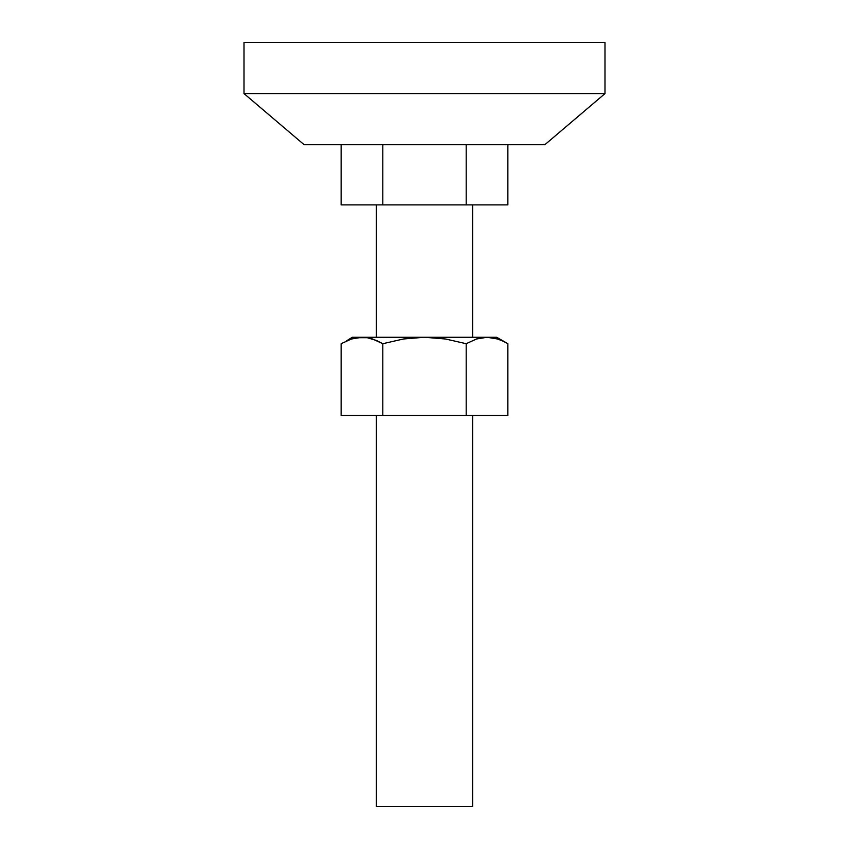 <?xml version="1.0" encoding="UTF-8"?>
<svg xmlns="http://www.w3.org/2000/svg" width="849" height="849" viewBox="0 0 849 849"><rect width="100%" height="100%" fill="white"/><g stroke="black" fill="none" stroke-linecap="round" stroke-linejoin="round"><path stroke-width="1.27" d="M604.997 93.592L604.997 42.45L244.003 42.45L244.003 93.592L604.997 93.592L244.003 93.592L304.165 144.733L544.835 144.733L604.997 93.592L544.835 144.733L304.165 144.733L244.003 93.592L244.003 42.45L604.997 42.45L604.997 93.592M376.372 204.896L376.372 337.265L376.372 204.896M376.372 340.449L367.267 337.711L356.676 337.711L351.433 339.006L341.128 343.707L341.128 415.479L382.814 415.479L382.814 343.707L403.498 338.984L424.5 337.265L445.651 339.016L466.186 343.707L466.186 415.479L507.872 415.479L507.872 343.707L507.872 415.479L382.814 415.479L382.814 343.707L376.372 340.449M376.372 415.479L376.372 806.55L472.628 806.55L472.628 415.479L472.628 806.55L376.372 806.55L376.372 415.479M472.628 337.265L472.628 204.896L472.628 337.265M382.814 204.896L341.128 204.896L341.128 144.733L341.128 204.896L382.814 204.896L382.814 144.733L382.814 204.896L466.186 204.896L466.186 144.733L466.186 204.896L382.814 204.896M507.872 204.896L466.186 204.896L507.872 204.896L507.872 144.733L507.872 204.896M507.872 343.707L496.697 337.265L487.029 337.265L497.556 338.995L487.029 337.265L424.5 337.265L445.651 339.016L466.186 343.707L476.48 339.006L487.029 337.265L476.48 339.006L466.186 343.707L466.186 415.479L341.128 415.479L341.128 343.707L351.433 339.006L361.971 337.265L352.303 337.265L367.267 337.711L372.509 338.995L382.814 343.707L403.498 338.984L424.5 337.265L356.463 337.743M368.954 338.029L367.267 337.711M346.265 341.033L352.303 337.265M496.697 337.265L481.733 337.711L476.501 338.995L487.029 337.265L361.971 337.265M506.301 342.837L502.767 341.054M497.556 338.995L502.735 341.033"/></g></svg>
